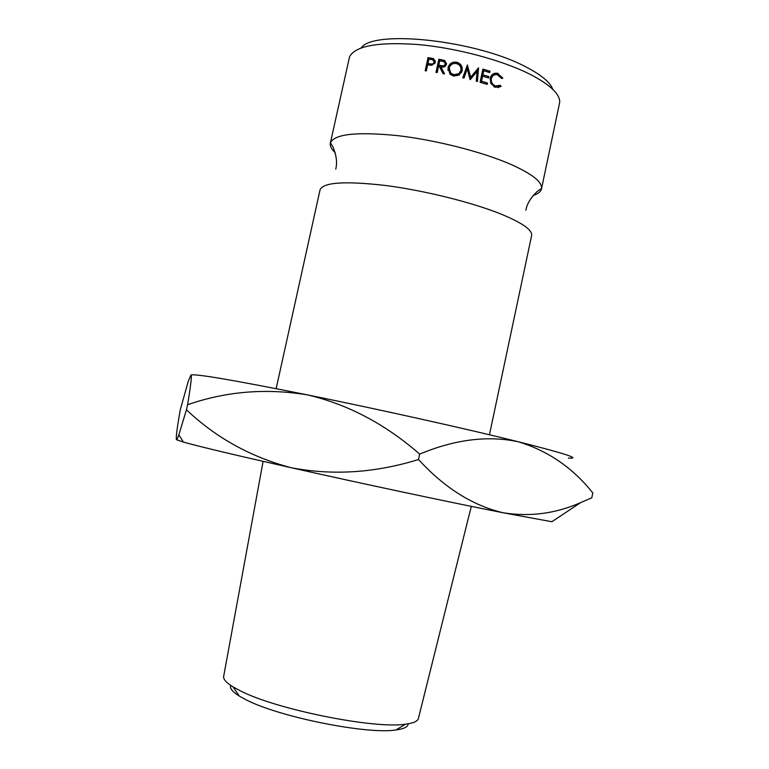 <?xml version="1.0" encoding="UTF-8"?>
<svg xmlns="http://www.w3.org/2000/svg" width="769" height="769" viewBox="0 0 769 769"><rect width="100%" height="100%" fill="white"/><g stroke="black" fill="none" stroke-linecap="round" stroke-linejoin="round"><path stroke-width="1.15" d="M335.236 152.704C331.41 149.186 329.786 146.014 330.343 143.178L330.468 142.717C334.746 133.989 357.066 131.614 397.458 135.613C436.004 140.064 482.672 151.993 511.202 164.528C531.994 173.89 542.126 181.83 541.587 188.357L541.511 188.838C540.847 191.644 538.06 193.865 533.119 195.489M408.214 723.783C408.118 726.83 404.052 728.887 396.016 729.954C367.515 734.741 278.743 716.948 245.993 699.732L239.303 696.07C232.43 691.783 229.575 688.226 230.748 685.41M223.692 676.22L223.635 676.528C223.26 679.344 226.413 682.805 233.084 686.9L240.399 690.85C276.206 709.46 374.599 729.214 405.465 724.177C413.241 723.196 417.538 721.351 418.365 718.631L418.432 718.323M361.142 47.918C373.58 29.26 476.588 40.296 526.121 67.038C541.386 74.968 550.277 82.408 552.815 89.358M541.511 188.838L559.726 102.171C559.87 93.972 550.095 84.734 530.399 74.458C502.705 60.386 457.161 48.111 418.797 44.592C378.54 41.709 355.451 45.756 349.559 56.733L330.343 143.178M276.158 388.653L320.048 189.818C323.191 182.301 345.002 180.85 385.471 185.483C424.152 190.462 471.599 202.237 500.677 213.936C522.228 222.808 532.542 230.018 531.619 235.564L489.449 434.773M307.196 394.833C233.315 380.059 194.547 373.465 190.895 375.051C192.01 374.868 190.904 384.769 187.578 404.744C225.894 391.392 265.766 388.085 307.196 394.833C347.713 404.254 385.202 424.017 419.672 454.114C454.912 439.416 487.786 435.302 518.296 441.762C466.985 428.967 377.752 409.089 307.196 394.833M580.528 502.666C555.631 513.615 529.908 516.999 503.339 512.808L551.902 521.738L580.528 502.666L591.803 497.783L592.803 492.958C572.953 467.917 548.114 450.845 518.296 441.762C565.138 453.566 581.835 459.006 568.378 458.074M482.903 69.085L490.036 71.209L489.747 72.565L483.759 70.767L482.884 74.824L488.873 76.612L488.584 77.967L482.596 76.169L481.509 81.245L487.498 83.033L487.21 84.379L480.067 82.273L482.903 69.085M470.022 79.563L477.059 71.373L476.261 81.206L477.424 81.533L478.549 67.855L470.657 77.217L467.369 64.98L462.765 77.775L463.967 78.063L467.292 68.835L470.022 79.563M438.849 59.213L444.828 60.52L446.472 64.212C445.549 66.682 443.703 67.585 440.954 66.932L444.549 73.92L443.059 73.641L439.474 66.672L438.503 66.509L437.177 72.603L435.985 72.411L438.849 59.213L439.349 60.607L444.78 61.722L446.558 63.587M456.517 62.174C460.794 63.462 462.669 66.297 462.14 70.681L459.151 75.074L453.623 76.083L450.057 74.266L448.039 67.759C449.317 63.577 452.153 61.712 456.517 62.174L456.315 63.443C460.42 64.692 462.207 67.499 461.66 71.863L461.477 72.546M502.839 78.063L501.753 78.525L497.245 74.66C494.256 74.218 492.285 75.545 491.324 78.659C490.939 82.264 492.371 84.715 495.601 85.993L500.311 85.263L501.061 86.368L495.323 87.349L490.795 83.408L490.238 78.217C491.372 74.487 493.727 72.834 497.293 73.257L502.839 78.063L501.724 78.457M428.035 57.608L433.543 58.588L435.35 62.318L431.986 65.259L427.66 64.856L426.334 70.94L425.17 70.786L428.035 57.608L428.967 59.069L434.062 59.944L435.408 60.876M183.358 442.06L178.85 434.821L186.444 409.8C216.012 437.811 250.934 457.122 291.201 467.725C332.727 475.675 375.166 472.935 418.509 459.526C444.492 487.882 472.762 505.646 503.339 512.808C451.336 502.599 361.632 483.557 291.201 467.725C235.141 455.094 199.2 446.539 183.358 442.06L176.399 439.666C175.88 437.244 177.187 427.189 180.34 409.493L188.242 381.424L190.895 375.051M178.85 434.821C177.591 438.388 176.774 440.003 176.399 439.666M186.444 409.8L187.578 404.744M418.509 459.526L419.672 454.114M433.543 58.588L434.264 60.02M427.708 64.865L427.987 63.567M434.783 63.702L434.216 61.578M427.958 63.51L430.246 63.856C432.207 64.356 433.514 63.779 434.168 62.135L432.736 59.761L428.91 59.117L427.958 63.51L428.852 64.942L430.669 65.221M434.168 62.135L434.831 63.548M430.246 63.856L431.024 65.25M493.189 75.545L490.362 77.727M491.324 78.659L490.064 79.313M495.601 85.993L493.871 86.714M494.246 86.897L497.87 86.263M498.408 86.166L498.994 87.07L498.206 87.666M501.061 86.368L498.994 87.07M492.737 74.237L497.197 74.651M498.264 73.516L496.409 74.333M462.14 70.681L461.66 71.863M447.952 70.364L448.116 69.066C449.384 64.894 452.124 63.02 456.315 63.443M448.039 67.759L448.116 69.066M449.163 70.017L450.692 74.314L453.672 75.948L458.555 74.853L460.468 71.796M453.672 75.948L453.864 74.718L458.987 73.613L460.939 70.402C461.313 66.855 459.766 64.567 456.286 63.539C452.681 63.106 450.336 64.596 449.24 67.989L450.701 73.007L453.864 74.718M444.501 60.367L444.78 61.722M440.954 66.932L444.04 73.824M436.763 72.536L439.349 60.607M438.791 65.163L441.233 65.596C443.252 66.172 444.597 65.634 445.27 63.981L444.251 61.76L439.753 60.761L438.791 65.163L439.253 66.528L442.742 67.095M444.559 66.711L445.491 65.327L445.289 63.894M445.27 63.981L445.491 65.327M463.774 78.015L467.292 68.835M475.982 72.69L470.282 79.63M477.539 68.835L478.549 67.855M477.462 68.931L476.396 81.245M466.908 66.249L469.801 78.294L470.657 77.217M469.801 78.294L470.695 77.179M467.014 65.98L467.542 65.019M490.036 71.209L488.488 72.171M483.759 70.767L482.461 71.748L481.586 75.795L487.325 77.573M482.884 74.824L481.586 75.795M488.873 76.612L487.335 77.515M482.596 76.169L481.298 77.14L480.212 82.196L485.95 83.994M481.509 81.245L480.212 82.196M487.498 83.033L485.96 83.908M482.624 70.364L488.498 72.123M430.592 57.963L431.428 59.405M441.512 59.655L441.915 61.039M441.233 65.596L441.598 66.951M541.587 188.357L537.214 191.462C531.456 197.037 527.87 202.468 526.448 207.765L525.842 210.197M330.468 142.717L333.169 147.35C336.111 154.8 337.13 161.23 336.236 166.642L335.793 169.113M396.016 729.954L405.465 724.177M418.365 718.631L471.301 506.377M223.635 676.528L263.104 461.362M434.062 59.944L433.37 58.521M494.256 86.907L496.159 86.147M495.496 74.084L497.293 73.257M450.692 74.314L450.701 72.997M458.555 74.853L458.987 73.613M445.049 61.856L444.828 60.52M239.303 696.07L233.084 686.9"/></g></svg>
